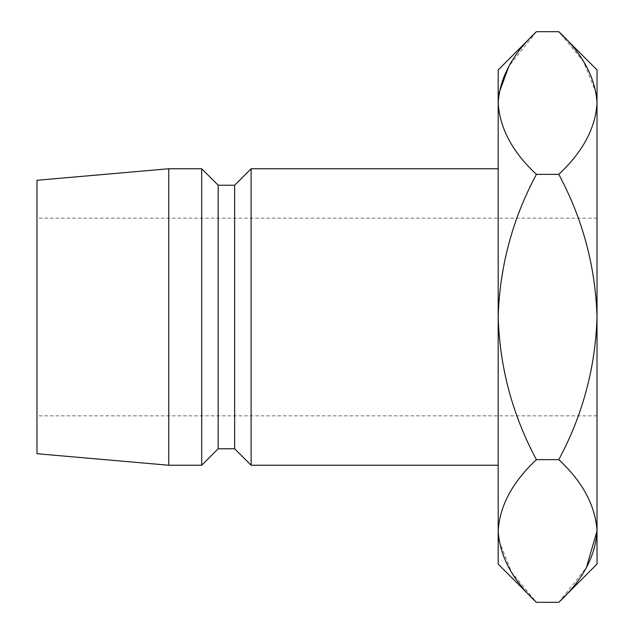 <?xml version="1.0" encoding="UTF-8"?>
<svg xmlns="http://www.w3.org/2000/svg" width="634" height="634" viewBox="0 0 634 634"><rect width="100%" height="100%" fill="white"/><g stroke="black" fill="none" stroke-linecap="round" stroke-linejoin="round"><path stroke-width="0.48" stroke-dasharray="3.17 2.38" d="M36.978 180.286L36.978 453.714M597.022 564.078L597.022 69.922M498.189 564.078L498.189 69.922M251.112 168.755L251.112 465.245M234.643 185.223L234.643 448.777M218.167 185.223L218.167 448.777M201.699 168.755L201.699 465.245M168.755 168.755L168.755 465.245M498.982 93.174L498.189 103.025C499.647 128.076 512.391 151.851 536.412 174.35C512.446 219.126 499.703 266.676 498.189 317C499.727 367.427 512.47 414.977 536.412 459.65C512.526 481.856 499.782 505.631 498.189 530.975M498.982 540.826L511.693 572.367L536.412 602.3M536.412 31.7L508.84 66.364M597.022 530.975C595.564 505.924 582.82 482.149 558.8 459.65C582.765 414.874 595.5 367.324 597.022 317C595.485 266.573 582.741 219.023 558.8 174.35C582.686 152.144 595.429 128.369 597.022 103.025M596.229 93.174L583.518 61.633L558.8 31.7M558.8 602.3L586.371 567.636M558.8 459.65L536.412 459.65M558.8 174.35L536.412 174.35M597.022 415.833L36.978 415.833M597.022 218.167L36.978 218.167"/><path stroke-width="0.95" d="M251.112 168.755L234.643 185.223L234.643 448.777L251.112 465.245L251.112 168.755L498.189 168.755M234.643 448.777L218.167 448.777L218.167 185.223L201.699 168.755L168.755 168.755L168.755 465.245L36.978 453.714L36.978 180.286L168.755 168.755M218.167 448.777L201.699 465.245L201.699 168.755M498.189 530.975C499.647 505.924 512.391 482.149 536.412 459.65C512.446 414.874 499.703 367.324 498.189 317L498.189 564.078L536.412 602.3C512.526 580.094 499.782 556.319 498.189 530.975L498.982 540.826M558.8 31.7L597.022 69.922L597.022 103.025C595.564 128.076 582.82 151.851 558.8 174.35L536.412 174.35C512.47 219.023 499.727 266.573 498.189 317L498.189 103.025C499.647 77.974 512.391 54.199 536.412 31.7L558.8 31.7C582.686 53.906 595.429 77.681 597.022 103.025L597.022 564.078L558.8 602.3L536.412 602.3M536.412 31.7L498.189 69.922L498.189 103.025C499.782 128.369 512.526 152.144 536.412 174.35M508.84 66.364L498.982 93.174M597.022 103.025L596.229 93.174M558.8 174.35C582.765 219.126 595.5 266.676 597.022 317C595.485 367.427 582.741 414.977 558.8 459.65C582.686 481.856 595.429 505.631 597.022 530.975C595.564 556.026 582.82 579.801 558.8 602.3M586.371 567.636L597.022 530.975M558.8 459.65L536.412 459.65M234.643 185.223L218.167 185.223M201.699 465.245L168.755 465.245M498.189 465.245L251.112 465.245"/></g></svg>
